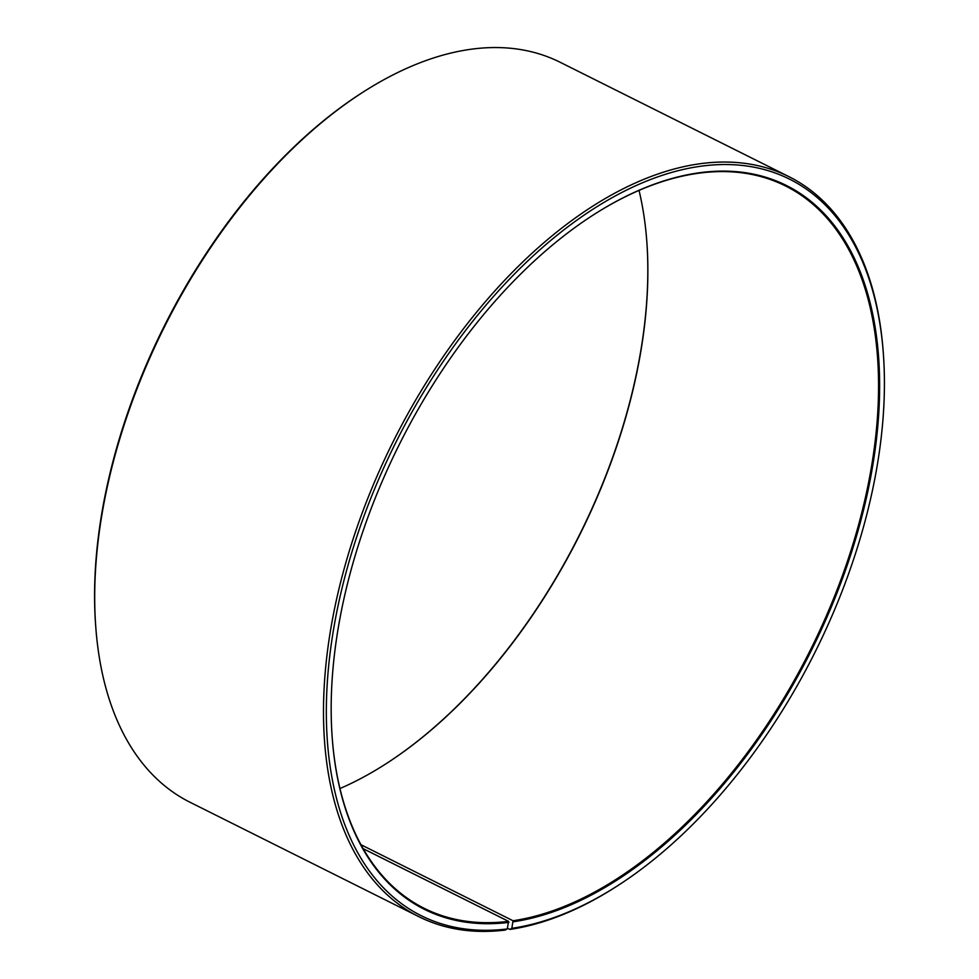 <?xml version="1.0" encoding="UTF-8"?>
<svg xmlns="http://www.w3.org/2000/svg" width="979" height="979" viewBox="0 0 979 979"><rect width="100%" height="100%" fill="white"/><g stroke="black" fill="none" stroke-linecap="round" stroke-linejoin="round"><path stroke-width="1.47" d="M507.257 928.949A411.731 234.385 -63.4 0 1 332.566 635.518A411.731 234.385 -63.4 0 1 622.95 191.896A411.731 234.385 -63.4 0 1 883.401 354.3L883.278 352.648A413.701 235.511 -63.4 0 0 788.952 176.661A413.701 235.511 -63.4 0 0 393.301 441.37A413.701 235.511 -63.4 0 0 418.939 916.711A413.701 235.511 -63.4 0 0 505.335 930.05L507.257 928.949L508.554 921.361L363.185 848.671M508.554 921.361A403.85 229.906 -63.4 0 1 424.213 908.328A403.85 229.906 -63.4 0 1 332.15 736.869M593.005 215.135A403.85 229.906 -63.4 0 1 785.415 185.912A403.85 229.906 -63.4 0 1 840.765 580.106A403.85 229.906 -63.4 0 1 513.033 920.749L360.97 844.718M639.03 190.391A403.85 229.906 -63.4 0 1 646.874 242.388A403.85 229.906 -63.4 0 1 386.277 763.608A403.85 229.906 -63.4 0 1 339.97 788.536M646.85 242.07A404.633 230.346 -63.4 0 1 385.995 763.791M418.939 916.711L190.048 802.266A413.701 235.511 -63.4 0 1 95.722 626.279L95.599 624.639A411.731 234.385 -63.4 0 1 361.288 93.25L362.683 92.356A413.701 235.511 -63.4 0 1 560.061 62.228L788.952 176.661M95.722 626.279A413.701 235.511 -63.4 0 1 362.683 92.356M883.401 354.3A411.731 234.385 -63.4 0 1 617.712 885.689L616.317 886.582A413.701 235.511 -63.4 0 1 509.937 929.426L511.833 928.325L513.033 920.749M507.452 928.19L509.937 929.426M617.712 885.689A411.731 234.385 -63.4 0 1 511.833 928.325M508.945 922.377A404.633 230.346 -63.4 0 1 332.175 737.199A404.633 230.346 -63.4 0 1 593.286 214.964A404.633 230.346 -63.4 0 1 876.572 438.188A404.633 230.346 -63.4 0 1 513.437 921.765"/></g></svg>
